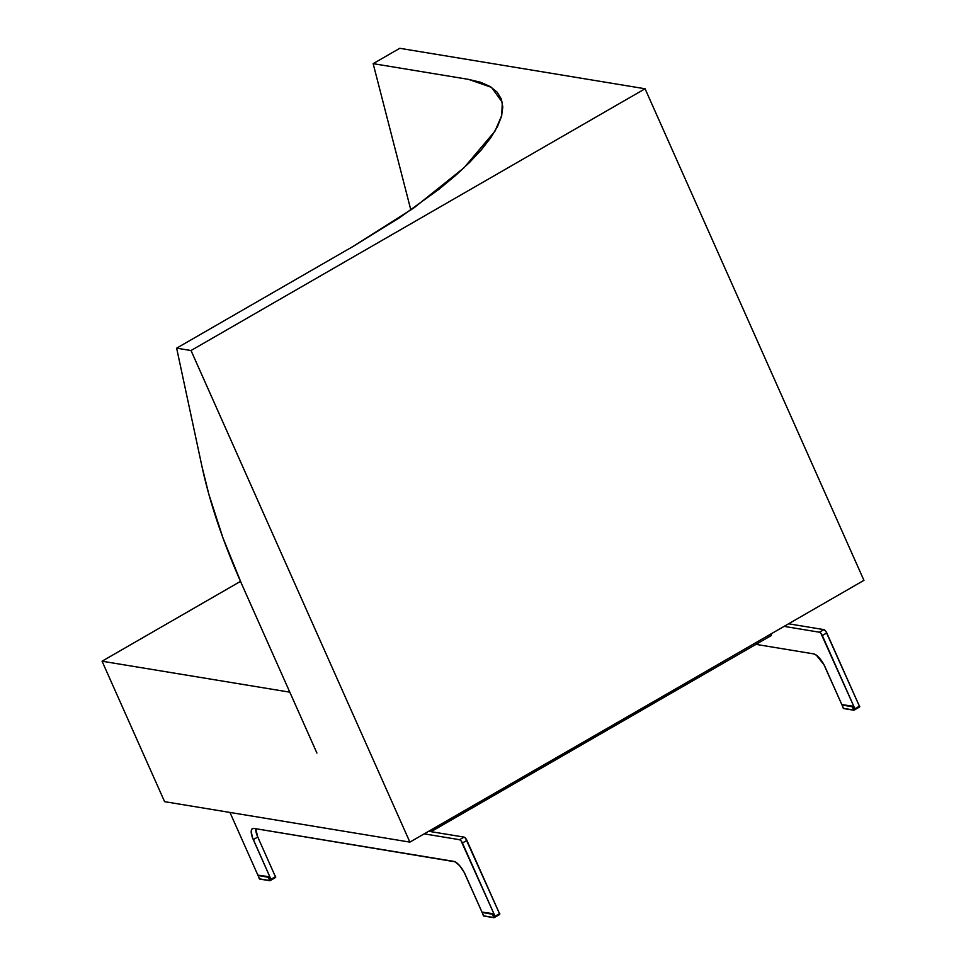 <?xml version="1.0" encoding="UTF-8"?>
<svg xmlns="http://www.w3.org/2000/svg" width="966" height="966" viewBox="0 0 966 966"><rect width="100%" height="100%" fill="white"/><g stroke="black" fill="none" stroke-linecap="round" stroke-linejoin="round"><path stroke-width="1.45" d="M771.073 633.889L429.158 831.352L771.073 633.889M771.11 635.556A1.727 0.616 -120 0 0 771.303 635.531A1.727 0.616 -120 0 0 771.194 634.155L771.11 635.556M842.569 706.255L823.962 664.705L816.379 655.202L813.65 653.885L755.955 644.37L813.65 653.885A13.85 4.951 60 0 1 825.145 667.108L842.569 706.255M784.09 626.379L819.422 632.211L820.895 633.285L854.922 708.79L854.016 708.646L854.922 708.79L822.295 635.519L826.787 632.935A3.466 1.232 -120 0 0 823.913 629.627L819.422 632.211L784.09 626.379M788.57 623.795L823.913 629.627L819.422 632.211A3.466 1.232 60 0 1 822.295 635.519L826.787 632.935L859.414 706.206L854.922 708.79L859.414 706.206L825.773 631.196L823.913 629.627L788.57 623.795M499.869 913.981L498.818 912.073L499.869 913.981M493.058 913.679L482.457 912.158L493.058 913.679L482.457 912.158L492.6 914.295L482.275 912.472L492.6 914.295L493.711 917.495L483.411 915.792L482.3 912.592L483.592 915.985L493.94 917.7L493.058 913.679M494.133 917.664L499.724 914.44L494.133 917.664M275.769 877.007L274.718 875.111L275.769 877.007M268.959 876.717L258.357 875.196L268.959 876.717L258.357 875.196L268.5 877.333L258.188 875.51L268.5 877.333L269.623 880.521L259.323 878.831L258.212 875.631L259.492 879.024L269.852 880.738L268.959 876.717M270.045 880.702L275.624 877.478L270.045 880.702M275.443 876.73L257.765 837.027L255.7 828.683A13.85 4.951 -120 0 0 257.765 837.027L275.443 876.73L270.963 879.314L275.443 876.73M499.531 913.691L465.503 838.174L464.03 837.099L428.687 831.279L464.03 837.099L459.55 839.696A3.466 1.232 60 0 1 462.424 842.992L466.904 840.408L499.531 913.691L495.051 916.275L499.531 913.691M270.045 879.157L270.963 879.314L253.285 839.611L257.765 837.027L253.285 839.611A13.85 4.951 60 0 1 252.428 828.611A13.85 4.951 60 0 1 253.901 828.405L453.766 861.37A13.85 4.951 60 0 1 465.262 874.58L482.698 913.727L464.091 872.177L459.647 865.657L455.058 861.805L253.901 828.405L252.005 828.949L251.208 831.267L252.343 837.256L270.963 879.314L270.045 879.157M494.145 916.118L495.051 916.275L462.424 842.992L466.904 840.408A3.466 1.232 -120 0 0 464.03 837.099L459.55 839.696L424.207 833.863L459.55 839.696L461.024 840.758L495.051 916.275L494.145 916.118M229.956 812.442L258.598 876.766L229.956 812.442M859.74 706.496L858.689 704.588L859.74 706.496M852.93 706.206L842.328 704.673L852.93 706.206L842.328 704.673L852.471 706.822L842.159 704.999L852.471 706.822L853.582 710.01L843.294 708.307L842.171 705.12L843.463 708.501L853.884 710.227L852.93 706.206M854.016 710.179L859.595 706.967L854.016 710.179M316.92 753.057L241.693 584.08L316.92 753.057M240.498 581.387L102.058 661.203L289.51 692.127L102.058 661.203L164.594 801.659L102.058 661.203L240.498 581.387M241.693 584.08C223.098 542.192 209.888 503.093 202.039 466.795L176.633 348.158L353.206 246.354L414.185 207.69L464.006 167.782L495.015 131.098L501.74 115.461L502.296 102.287L491.513 87.375L468.546 79.381L373.154 63.647L410.852 210.02L373.154 63.647L399.779 48.3L645.071 88.763L191.014 350.525L176.633 348.158L353.206 246.354L399.477 217.761L438.878 189.324L455.409 175.595L469.633 162.348L481.539 149.597L490.861 137.595L497.526 126.486L501.523 116.282L502.803 107.045L501.33 99.015L497.152 92.181L490.233 86.566L480.67 82.291L468.546 79.381L373.154 63.647L399.779 48.3L645.071 88.763L863.942 580.349L409.886 842.111L164.594 801.659L409.886 842.111L191.014 350.525L409.886 842.111L863.942 580.349L645.071 88.763L191.014 350.525L176.633 348.158L202.039 466.795L208.849 494.314L223.049 538.183L241.693 584.08M771.303 635.531L431.09 831.666M493.94 917.7L483.652 915.997M269.852 880.738L259.552 879.036M853.823 710.215L843.523 708.525"/></g></svg>
